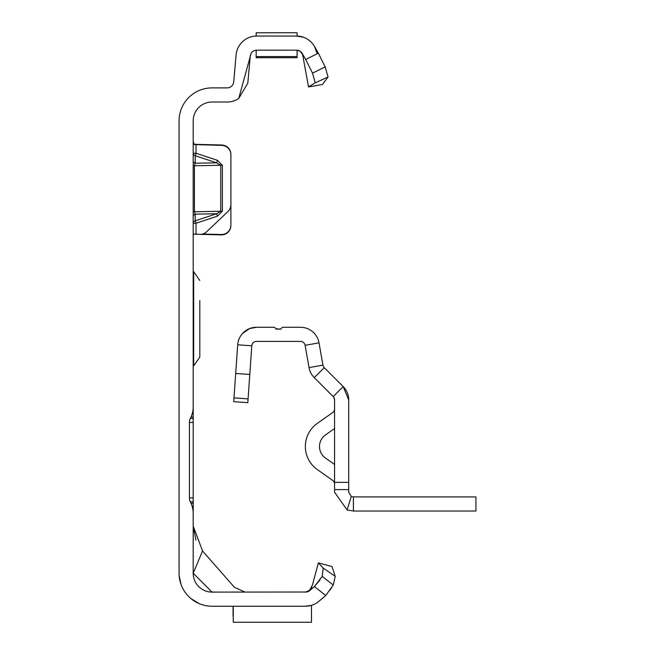<?xml version="1.0" encoding="UTF-8"?>
<svg xmlns="http://www.w3.org/2000/svg" width="655" height="655" viewBox="0 0 655 655"><rect width="100%" height="100%" fill="white"/><g stroke="black" fill="none" stroke-linecap="round" stroke-linejoin="round"><path stroke-width="0.98" d="M193.2 141.488L194.33 144.575L221.718 145.377A9.424 9.424 0 0 1 230.896 154.793L230.896 204.712A9.424 9.424 0 0 1 227.956 211.54L206.661 231.755A9.424 9.424 0 0 1 199.922 234.334L193.774 234.064L193.2 235.243L193.774 234.064L195.067 234.162L193.741 234.089M276.623 32.758L278.547 32.75M305.598 606.227L212.048 606.227A32.987 32.987 0 0 1 179.069 573.24L179.069 120.872A32.987 32.987 0 0 1 212.048 87.885L227.154 87.885A6.599 6.599 0 0 0 233.729 81.867L236.078 54.979A20.731 20.731 0 0 1 256.735 36.05L256.171 36.05L256.171 32.766L297.075 32.75L297.075 36.05L296.519 36.05L303.609 37.302M193.905 144.305L221.718 145.001A9.424 9.424 0 0 1 230.896 154.424L230.896 154.793M194.33 144.575L195.067 144.632M202.551 234.031L221.226 234.523A9.424 9.424 0 0 0 230.896 225.107L230.896 154.424M193.2 216.617A2.825 2.587 180 0 1 195.223 214.136L195.223 220.833L196.033 223.24L196.033 234.236L221.226 234.891A9.424 9.424 0 0 0 230.896 225.476L230.896 225.107M297.075 50.206L297.075 57.722L256.171 57.722L256.171 50.206L256.735 50.181A6.599 6.599 0 0 0 253.911 50.82L252.855 51.442A6.599 6.599 0 0 0 251.127 53.301L238.731 98.496A20.731 20.731 0 0 1 227.154 102.024L212.048 102.024A18.848 18.848 0 0 0 193.2 120.872L193.2 407.058A23.564 23.564 0 0 1 190.998 417.014L190.318 418.471A9.424 9.424 0 0 0 189.434 422.45L193.2 422.45L193.2 386.172M190.998 417.014L193.2 417.014L193.2 407.058M193.2 422.45L193.2 501.828L190.318 501.828L190.998 503.286A23.564 23.564 0 0 1 193.2 513.242L193.2 501.828M193.2 513.242L193.2 573.24L202.567 550.986L234.408 587.281L245.035 592.095M319.05 601.167L325.772 595.526L314.449 586.577L322.178 576.375L323.218 568.122L335.221 576.367L333.256 585.013L325.772 595.526L318.805 601.38A20.731 20.731 0 0 1 305.476 606.227L311.477 605.343L311.477 622.25L233.254 622.25L233.254 606.227M309.815 590.466L311.846 587.199L308.276 591.465M306.458 592.014L212.048 592.095A18.848 18.848 0 0 1 193.2 573.24L212.048 592.095M309.127 590.99L307.678 591.711M307.719 591.702L310.069 590.229L305.476 592.095A6.599 6.599 0 0 0 309.717 590.548L314.449 586.577L320.017 579.847M250.357 55.077L247.811 83.095L238.731 98.496M271.915 32.75L274.388 32.75M307.654 591.686L306.335 592.038L308.628 591.178L310.462 589.361L312.443 584.972L318.363 562.882L332.019 566.542L335.221 576.367M179.143 575.458L181.009 584.391L179.143 575.467M183.916 590.466L184.473 591.334L183.916 590.466M190.883 598.539L199.185 603.615L190.883 598.539M256.735 50.181L296.519 50.181A6.599 6.599 0 0 1 302.225 53.481L305.688 59.474L318.379 53.178L314.474 46.415A20.731 20.731 0 0 0 296.519 36.05L296.674 36.05M256.735 36.05L296.519 36.05M189.434 422.45L189.434 497.849A9.424 9.424 0 0 0 190.318 501.828M314.474 46.415L316.938 53.178M296.519 50.181L297.427 50.247M298.991 50.664L300.309 51.385M301.292 52.228L302.16 53.358M318.379 53.178L325.15 66.892L328.073 76.995L322.456 84.487L308.53 86.935L302.626 54.57L300.334 51.442L297.108 50.214M202.567 550.986L193.2 526.121L195.927 540.187M318.363 562.882L323.218 568.122M333.256 585.013L322.178 576.375M329.956 590.196L330.431 589.508M330.955 588.739L331.553 587.83M193.2 503.286L190.998 503.286M193.2 418.471L190.318 418.471M328.073 76.995L315.227 82.8L308.53 86.935M315.227 82.8L312.517 73.147L305.688 59.474M312.517 73.147L325.15 66.892M233.065 616.126L233.065 606.227M217.435 160.328L216.625 162.825L195.223 155.734L195.223 163.218L194.412 165.723L194.412 211.753L220.743 211.27L216.625 213.743L217.435 216.15L222.364 211.254L222.364 165.224L217.435 160.328L196.033 153.245L195.223 155.734A2.825 2.522 180 0 1 193.2 153.319L196.033 153.245L196.033 144.329M193.2 211.811L194.412 211.753L195.223 214.136L216.625 213.743L195.223 220.833A2.825 2.587 -0 0 0 193.2 223.314L196.033 223.24L217.435 216.15M222.364 211.254L220.743 211.27L220.743 165.24L216.625 162.825L195.223 163.218A2.825 2.522 -0 0 1 193.2 160.803M193.2 271.661L193.675 271.661L193.675 365.908L199.8 357.081L199.8 337.407M199.8 300.604L199.8 357.081M199.8 336.965L199.8 332.249M199.8 305.32L199.8 313.123M281.02 328.736L280.831 329.154L275.943 328.761M242.506 333.493L249.62 328.564L256.498 327.271L273.454 327.271A2.825 2.825 0 0 1 276.123 329.154L280.831 329.154A2.825 2.825 0 0 1 283.5 327.271L300.457 327.271A18.848 18.848 0 0 1 319.018 342.843L322.948 365.138A4.716 4.716 0 0 0 324.258 367.651L343.187 386.581L348.706 399.91L348.706 489.604L334.566 489.604L334.566 482.367L348.706 482.367M348.706 489.604L348.706 492.192L351.301 496.408L353.413 496.908L475.931 496.908L475.931 511.039L353.413 511.039L347.093 509.95L334.566 492.192L334.566 489.604M333.788 397.315L334.566 399.91L334.566 482.367M280.831 329.154L281.306 328.302M249.792 374.455L235.694 373.473L233.982 397.896L233.72 401.679L247.819 402.661L251.798 345.791A4.716 4.716 0 0 1 256.498 341.402L300.457 341.402A4.716 4.716 0 0 1 305.099 345.3L309.029 367.594A18.848 18.848 0 0 0 314.261 377.648L333.19 396.578A4.716 4.716 0 0 1 334.566 399.91M253.002 342.958L254.009 342.115M334.566 428.526L325.486 434.928A14.14 14.14 0 0 0 325.486 458.042L334.566 464.444M334.566 484.184A4.716 4.716 0 0 0 332.568 480.328L317.339 469.594A28.271 28.271 0 0 1 317.339 423.376L332.568 412.642A4.716 4.716 0 0 0 334.566 408.785M333.19 396.578L343.187 386.581A18.848 18.848 0 0 1 348.706 399.91M235.694 373.473L237.7 344.8A18.848 18.848 0 0 1 256.498 327.271M347.093 509.95L351.301 496.408M353.413 511.039L353.413 496.908M334.41 398.707L333.944 397.56M251.798 345.783L237.7 344.8M189.434 497.849L193.2 497.849M256.171 56.584L297.075 56.584L256.171 56.584M222.364 165.224L193.2 165.78M305.099 345.3L319.018 342.843M309.029 367.594L322.948 365.138M314.261 377.648L324.258 367.651M248.089 398.887L233.982 397.896M312.443 584.972L309.741 590.237M193.675 271.661L199.8 280.487M193.2 365.908L193.675 365.908M193.053 293.104L193.2 292.449"/></g></svg>
